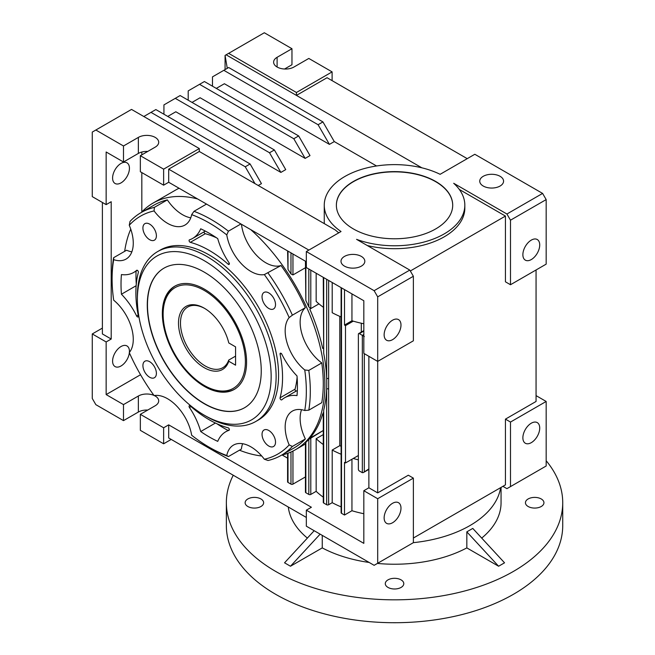 <?xml version="1.0" encoding="UTF-8"?>
<svg xmlns="http://www.w3.org/2000/svg" width="655" height="655" viewBox="0 0 655 655"><rect width="100%" height="100%" fill="white"/><g stroke="black" fill="none" stroke-linecap="round" stroke-linejoin="round"><path stroke-width="0.98" d="M149.651 224.133A9.53 5.502 -120 0 0 144.886 223.658A9.53 5.502 -120 0 0 143.429 231.297A9.53 5.502 -120 0 0 149.651 239.697A9.53 5.502 -120 0 0 154.416 240.172A9.53 5.502 -120 0 0 155.882 232.533A9.53 5.502 -120 0 0 149.651 224.133M149.651 361.691A9.53 5.502 -120 0 0 144.886 361.224A9.53 5.502 -120 0 0 143.429 368.855A9.53 5.502 -120 0 0 149.651 377.255A9.53 5.502 -120 0 0 154.416 377.73A9.53 5.502 -120 0 0 155.882 370.091A9.53 5.502 -120 0 0 149.651 361.691M268.779 430.474A9.53 5.502 -120 0 0 264.014 429.999A9.53 5.502 -120 0 0 262.557 437.638A9.53 5.502 -120 0 0 268.779 446.039A9.53 5.502 -120 0 0 273.544 446.505A9.53 5.502 -120 0 0 275.01 438.866A9.53 5.502 -120 0 0 268.779 430.474M268.779 292.916A9.53 5.502 -120 0 0 264.014 292.441A9.53 5.502 -120 0 0 262.557 300.08A9.53 5.502 -120 0 0 268.779 308.472A9.53 5.502 -120 0 0 273.544 308.947A9.53 5.502 -120 0 0 275.01 301.308A9.53 5.502 -120 0 0 268.779 292.916M361.339 266.135A11.913 6.878 180 0 1 348.362 267.625A11.913 6.878 180 0 1 341.001 261.271A11.913 6.878 180 0 1 344.497 256.408A11.913 6.878 180 0 1 357.474 254.918A11.913 6.878 180 0 1 364.827 261.271A11.913 6.878 180 0 1 361.339 266.135M483.234 176.31A11.913 6.878 0 0 0 479.747 181.173A11.913 6.878 0 0 0 487.099 187.526A11.913 6.878 0 0 0 500.084 186.036A11.913 6.878 0 0 0 503.572 181.173A11.913 6.878 0 0 0 496.22 174.811A11.913 6.878 0 0 0 483.234 176.31M121.019 182.884A11.913 6.878 -60 0 1 115.059 183.474A11.913 6.878 -60 0 1 113.233 173.927A11.913 6.878 -60 0 1 121.019 163.431A11.913 6.878 -60 0 1 126.972 162.841A11.913 6.878 -60 0 1 128.798 172.388A11.913 6.878 -60 0 1 121.019 182.884M129.354 352.799A11.913 6.878 -60 0 1 121.019 365.981A11.913 6.878 -60 0 1 115.059 366.571A11.913 6.878 -60 0 1 113.233 357.024A11.913 6.878 -60 0 1 121.019 346.528A11.913 6.878 -60 0 1 126.972 345.938A11.913 6.878 -60 0 1 129.395 352.423M392.558 320.205A11.913 6.878 120 0 0 384.78 330.701A11.913 6.878 120 0 0 386.606 340.248A11.913 6.878 120 0 0 392.558 339.658A11.913 6.878 120 0 0 400.344 329.162A11.913 6.878 120 0 0 398.518 319.615A11.913 6.878 120 0 0 392.558 320.205M392.558 503.302A11.913 6.878 120 0 0 384.78 513.798A11.913 6.878 120 0 0 386.606 523.345A11.913 6.878 120 0 0 392.558 522.755A11.913 6.878 120 0 0 400.344 512.259A11.913 6.878 120 0 0 398.518 502.712A11.913 6.878 120 0 0 392.558 503.302M531.303 423.195A11.913 6.878 120 0 0 523.517 433.7A11.913 6.878 120 0 0 525.343 443.247A11.913 6.878 120 0 0 531.303 442.649A11.913 6.878 120 0 0 539.081 432.153A11.913 6.878 120 0 0 537.256 422.606A11.913 6.878 120 0 0 531.303 423.195M531.303 240.107A11.913 6.878 120 0 0 523.517 250.603A11.913 6.878 120 0 0 525.343 260.15A11.913 6.878 120 0 0 531.303 259.56A11.913 6.878 120 0 0 539.081 249.056A11.913 6.878 120 0 0 537.256 239.517A11.913 6.878 120 0 0 531.303 240.107M204.458 386.466A59.564 34.387 60 0 1 165.551 333.976A59.564 34.387 60 0 1 174.68 286.243A59.564 34.387 60 0 1 204.458 289.199A59.564 34.387 60 0 1 243.373 341.689A59.564 34.387 60 0 1 234.244 389.414A59.564 34.387 60 0 1 204.458 386.466M244.659 407.68A80.59 46.53 60 0 1 204.458 403.627A80.59 46.53 60 0 1 151.837 332.707A80.59 46.53 60 0 1 164.069 268.1M204.262 403.742A80.59 46.53 60 0 1 151.616 332.732A80.59 46.53 60 0 1 163.971 268.157A80.59 46.53 60 0 1 204.262 272.144A80.59 46.53 60 0 1 256.907 343.163A80.59 46.53 60 0 1 244.552 407.738A80.59 46.53 60 0 1 204.262 403.742M137.37 299.327A94.607 54.619 -120 0 0 204.262 415.188A94.607 54.619 -120 0 0 271.154 376.568A94.607 54.619 -120 0 0 204.262 260.698A94.607 54.619 -120 0 0 137.37 299.327L137.37 296.461A98.111 56.641 -120 0 1 157.691 251.553A98.111 56.641 -120 0 1 233.286 277.835A98.111 56.641 -120 0 1 276.115 376.568A98.111 56.641 -120 0 1 255.794 421.476A98.111 56.641 -120 0 1 206.743 416.621L204.262 415.188M255.794 421.476L258.275 420.051A98.111 56.641 -120 0 0 278.588 375.135A98.111 56.641 -120 0 0 235.767 276.402A98.111 56.641 -120 0 0 160.164 250.12L157.691 251.553M280.045 398.093A1.4 0.811 -120 0 0 280.651 399.501A1.4 0.811 -120 0 0 281.732 399.877A1.4 0.811 -120 0 0 281.814 399.82A50.263 29.016 60 0 1 284.679 397.741A50.263 29.016 60 0 1 297.01 395.595A124.737 72.017 -120 0 0 297.01 375.945A50.263 29.016 60 0 1 281.814 354.175A1.4 0.811 -120 0 0 280.332 353.217A1.4 0.811 -120 0 0 280.045 353.856A1.4 0.811 -120 0 0 280.078 354.167A103.711 59.875 60 0 1 280.078 397.814A1.4 0.811 -120 0 0 280.045 398.093M297.116 377.403A103.711 59.875 60 0 1 295.045 389.176A1.4 0.811 -120 0 0 295.004 389.455A1.4 0.811 -120 0 0 296.027 391.191M189.074 406.378A1.4 0.811 -120 0 0 189.451 407.5A50.263 29.016 60 0 1 200.708 431.547A124.737 72.017 -120 0 0 217.73 441.372A50.263 29.016 60 0 1 225.754 431.76A50.263 29.016 60 0 1 228.988 430.327A1.4 0.811 -120 0 0 229.078 430.286A1.4 0.811 -120 0 0 229.234 428.992A1.4 0.811 -120 0 0 228.12 427.813A103.711 59.875 60 0 1 190.318 405.994A1.4 0.811 -120 0 0 189.361 405.74A1.4 0.811 -120 0 0 189.074 406.378M136.142 285.727L121.429 294.226A50.263 29.016 60 0 1 136.625 315.997A1.4 0.811 -120 0 0 138.099 316.954A1.4 0.811 -120 0 0 138.361 315.997A103.711 59.875 60 0 1 135.88 292.744A103.711 59.875 60 0 1 138.361 272.349A1.4 0.811 -120 0 0 137.894 270.793A1.4 0.811 -120 0 0 136.698 270.286A1.4 0.811 -120 0 0 136.625 270.343A50.263 29.016 60 0 1 133.759 272.423A50.263 29.016 60 0 1 121.429 274.576A124.737 72.017 -120 0 0 121.019 284.164A124.737 72.017 -120 0 0 121.429 294.226M136.068 271.096A124.737 72.017 -120 0 0 135.978 275.526A124.737 72.017 -120 0 0 136.281 284.123M189.074 240.524A1.4 0.811 -120 0 0 190.318 242.35A103.711 59.875 60 0 1 228.12 264.178A1.4 0.811 -120 0 0 229.078 264.432A1.4 0.811 -120 0 0 228.988 262.671A50.263 29.016 60 0 1 217.73 238.625A124.737 72.017 -120 0 0 200.708 228.8A50.263 29.016 60 0 1 192.685 238.404A50.263 29.016 60 0 1 189.451 239.845A1.4 0.811 -120 0 0 189.361 239.886A1.4 0.811 -120 0 0 189.074 240.524M204.032 231.854A1.4 0.811 -120 0 0 204.032 231.886A1.4 0.811 -120 0 0 205.285 233.712A103.711 59.875 60 0 1 216.518 237.798M353.413 181.46A58.164 33.577 0 0 0 336.375 205.203A58.164 33.577 0 0 0 372.286 236.226A58.164 33.577 0 0 0 435.665 228.947A58.164 33.577 0 0 0 452.703 205.203A58.164 33.577 0 0 0 416.801 174.173A58.164 33.577 0 0 0 353.413 181.46M452.703 205.318A58.164 33.577 0 0 0 416.703 174.386A58.164 33.577 0 0 0 353.413 181.681A58.164 33.577 0 0 0 336.375 205.318M163.627 169.154L199.308 148.554L131.524 109.418L95.843 130.018L123.492 145.983L138.361 137.403A11.913 6.878 180 0 1 155.21 137.403A11.913 6.878 180 0 1 158.698 142.266A11.913 6.878 180 0 1 155.21 147.129L140.342 155.71L163.627 169.154L163.627 185.177L140.342 171.733L140.342 155.71M510.491 220.195L510.491 284.737L546.172 264.137L546.172 199.595L510.491 220.195L506.921 214.013L453.686 183.277A70.29 40.577 180 0 1 464.829 205.203L464.829 208.118A70.29 40.577 180 0 1 444.237 236.815A70.29 40.577 180 0 1 367.242 245.51M464.829 205.203A70.29 40.577 180 0 1 444.237 233.892A70.29 40.577 180 0 1 356.566 239.345L409.801 270.081L413.37 276.263L377.689 296.862L374.128 290.681L306.335 251.545L306.335 267.567L363.82 300.751L363.82 353.389L377.689 361.404L377.689 296.862M242.628 443.722A34.846 20.117 60 0 0 241.392 449.076L228.407 456.568L226.769 455.52A137.353 79.296 60 0 1 209.215 447.226A137.353 79.296 60 0 1 191.661 435.248A34.846 20.117 60 0 0 154.089 395.579A137.353 79.296 60 0 1 129.264 352.587A34.846 20.117 60 0 0 113.7 300.203A137.353 79.296 60 0 1 112.095 279.014L112.095 276.721A140.154 80.917 60 0 1 113.602 257.718L126.587 250.226A34.846 20.117 60 0 0 131.843 251.831M206.497 204.09L193.995 211.311L191.661 214.652A34.846 20.117 60 0 1 184.972 225.058A34.846 20.117 60 0 1 167.549 223.33A34.846 20.117 60 0 1 154.089 210.926L154.359 207.381L167.336 199.89A140.154 80.917 -120 0 0 154.105 205.072L141.128 212.564A140.154 80.917 60 0 1 154.359 207.381M190.769 217.812A34.846 20.117 60 0 1 182.516 214.693A34.846 20.117 60 0 1 167.336 199.89M268.042 273.02A140.154 80.917 60 0 1 292.384 315.17L305.361 307.678A140.154 80.917 -120 0 0 281.028 265.521L264.35 274.592A34.846 20.117 60 0 1 250.881 271.44A34.846 20.117 60 0 1 226.769 234.916L228.407 231.182L240.917 223.961M281.028 265.521A34.846 20.117 60 0 1 265.848 262.802A34.846 20.117 60 0 1 241.458 224.272M321.777 362.919L308.8 370.419L304.739 369.96A137.353 79.296 60 0 1 306.335 391.158A137.353 79.296 60 0 1 304.739 410.505L308.8 410.161L321.777 402.661A140.154 80.917 -120 0 0 321.777 362.919A34.846 20.117 60 0 1 302.004 334.156A34.846 20.117 60 0 1 305.361 307.678M308.8 370.419A140.154 80.917 60 0 1 310.306 391.158A140.154 80.917 60 0 1 308.8 410.161M323.685 413.264L323.685 410.218A142.397 82.211 -120 0 0 326.657 388.587A142.397 82.211 -120 0 0 326.755 383.486A142.397 82.211 -120 0 0 326.657 378.279A142.397 82.211 -120 0 0 323.685 353.217L323.275 277.343M250.75 229.635A142.397 82.211 60 0 1 324.872 384.575A142.397 82.211 60 0 1 295.38 449.764A142.397 82.211 60 0 1 281.675 455.086M261.722 456.003A142.397 82.211 60 0 1 239.468 450.19M305.844 442.665L305.844 442.354A142.397 82.211 -120 0 0 308.816 439.374L323.275 430.491L309.807 438.26A142.397 82.211 -120 0 0 322.694 413.837L323.275 413.502M306.335 510.171L306.335 526.186L374.128 565.322L377.689 563.267L377.689 498.725L363.82 490.718L363.82 543.355L306.335 510.171L311.395 507.248L168.687 424.858L163.627 427.781L140.342 414.328L155.21 405.748A11.913 6.878 0 0 0 158.698 400.885A11.913 6.878 0 0 0 154.293 395.546M304.739 369.96A34.846 20.117 60 0 1 289.174 317.585L292.384 315.17M264.35 274.592A137.353 79.296 60 0 1 289.174 317.585M191.661 214.652A137.353 79.296 60 0 1 226.769 234.916M141.128 212.564A140.154 80.917 60 0 0 130.018 221.431L129.264 225.263A137.353 79.296 60 0 1 154.089 210.926M129.264 225.263A34.846 20.117 60 0 1 126.055 259.077A34.846 20.117 60 0 1 113.7 259.667L113.602 257.718M112.095 279.014A137.353 79.296 60 0 1 113.7 259.667M226.769 455.52A34.846 20.117 60 0 1 233.458 445.113A34.846 20.117 60 0 1 264.35 459.237L268.042 460.498A140.154 80.917 60 0 0 281.273 455.315A140.154 80.917 60 0 0 292.384 446.448L289.174 444.909A137.353 79.296 60 0 1 264.35 459.237M289.174 444.909A34.846 20.117 60 0 1 292.384 411.094A34.846 20.117 60 0 1 304.739 410.505M506.921 214.013L542.602 193.413L546.172 199.595M324.381 223.682A70.29 40.577 0 0 1 324.258 221.218L324.258 205.203A70.29 40.577 0 0 1 365.072 168.36A70.29 40.577 0 0 1 440.119 174.312L474.818 154.277L542.602 193.413M324.258 205.203A70.29 40.577 0 0 0 341.034 231.518L306.335 251.545M374.128 290.681L409.801 270.081M95.843 130.018L92.273 132.081L92.273 196.623L106.151 204.63L106.151 151.993L123.492 162.006L138.361 153.417A11.913 6.878 180 0 1 147.752 151.428M308.865 250.087L168.687 169.154L168.687 182.254L163.627 185.177M168.687 182.254L306.335 261.73M341.108 446.333A81.007 46.767 180 0 1 339.789 445.654L339.789 316.357L339.789 445.654L332.2 450.034L332.2 502.672L328.638 504.735A1.4 0.811 180 0 1 326.657 504.735L323.685 503.015A1.4 0.811 180 0 1 323.275 502.442L323.275 412.675M377.689 563.267L413.37 542.667L413.37 478.125L408.319 475.211L377.689 492.887L377.689 361.404L413.37 340.805L413.37 276.263M413.37 478.125L377.689 498.725M510.491 422.057L510.491 486.6L546.172 466L546.172 401.458L510.491 422.057L505.439 419.135L536.06 401.458L536.06 269.975M284.557 69.012L291.966 64.73L291.966 48.716L264.317 32.75L228.644 53.35L296.428 92.486L332.11 71.886L308.816 58.442L293.948 67.023A11.913 6.878 180 0 1 280.97 68.513A11.913 6.878 180 0 1 273.618 62.16A11.913 6.878 180 0 1 277.106 57.296L291.966 48.716M332.11 80.639L332.11 71.886M310.798 437.687L310.798 494.435L316.16 491.34A91.733 52.957 0 0 0 323.275 497.161M310.798 494.435A1.4 0.811 180 0 1 308.816 494.435L305.844 492.716A1.4 0.811 180 0 1 305.435 492.142L305.435 442.821M292.957 451.066L292.957 484.135L305.435 476.93M292.957 484.135A1.4 0.811 180 0 1 290.976 484.135L288.003 482.416A1.4 0.811 180 0 1 287.594 481.843L287.594 453.366M282.108 454.988L287.594 458.148M153.95 395.391A11.913 6.878 0 0 0 138.361 396.021L123.492 404.602L106.151 394.588L140.547 374.734M341.517 287.881L341.517 513.315L344.497 515.035L351.948 510.728A91.733 52.957 0 0 0 363.82 513.725M341.517 513.315A1.4 0.811 180 0 1 341.108 512.742L341.108 287.643M332.2 502.672A91.733 52.957 0 0 0 341.108 506.872M323.275 434.592L316.16 438.694L316.16 491.34M323.275 348.116L322.694 348.452A142.397 82.211 -120 0 0 309.807 309.152L318.952 303.871L310.798 308.579L308.816 306.9A142.397 82.211 -120 0 0 305.844 300.481L305.435 261.206M323.275 307.203A91.733 52.957 180 0 1 316.16 301.374L316.16 273.241M123.492 145.983L123.492 162.006M326.657 279.3L326.657 378.279A1.4 0.811 0 0 0 328.638 378.279L328.638 504.735M341.108 316.914A91.733 52.957 180 0 1 332.2 312.713L332.2 282.502M163.627 427.781L163.627 443.795L140.342 430.351L140.342 414.328M361.298 323.218L361.298 332.06M351.948 293.898L351.948 320.77A91.733 52.957 0 0 0 353.258 321.155L345.488 325.641L345.488 462.962L353.258 458.475A91.733 52.957 0 0 0 358.367 459.851M358.367 455.528L353.258 458.475M353.258 321.155A91.733 52.957 0 0 0 363.82 323.767M338.774 232.82A70.29 40.577 0 0 1 335.401 230.044L199.308 151.477L168.687 169.154M216.306 88.392L224.378 83.734L329.424 144.378L334.279 141.578L376.543 165.977M192.021 102.409L200.102 97.751L305.148 158.395L293.8 138.745L298.655 135.937L310.003 155.595L305.148 158.395M269.524 152.762L274.38 149.954L180.133 95.548L175.278 98.348L269.524 152.762L280.872 172.412L175.818 111.768L167.745 116.426M228.644 53.35L226.114 54.807L296.428 95.401L327.05 77.724L467.236 158.657M296.428 92.486L296.428 95.401L421.836 167.803M168.687 424.858L168.687 437.958L306.335 517.434M410.325 270.982L505.439 216.068L505.439 281.814L510.491 284.737M413.37 538.033L505.439 484.88L505.439 419.135M536.06 395.62L546.172 401.458M502.909 486.337L506.921 488.655L510.491 486.6M368.871 356.312L368.871 487.795L363.82 490.718M368.871 487.795L377.689 492.887M293.8 138.745L199.554 84.331L204.409 81.531L298.655 135.937M102.385 202.452L102.385 333.944L111.203 339.036L111.203 201.715L106.151 204.63M363.82 334.508L362.33 335.368L359.358 333.649A1.4 0.811 60 0 0 358.662 333.583A1.4 0.811 60 0 0 358.367 334.222L358.367 469.258A1.4 0.811 60 0 0 359.358 470.978L362.33 472.689L362.33 335.368L364.311 336.514M344.497 515.035L344.497 462.389L345.488 462.962M345.488 325.641L344.497 325.068L344.497 289.592M305.435 267.731L292.957 274.936L290.976 273.954A142.397 82.211 -120 0 0 288.003 269.451L287.594 250.906M280.872 172.412L285.727 169.612L274.38 149.954M111.203 339.036L106.151 341.951L92.273 333.944L92.273 398.486L95.843 404.659L123.492 420.625L123.492 404.602M92.273 333.944L102.385 328.106M351.948 320.77L344.497 325.068M258.226 185.488L261.451 183.629L250.104 163.971L155.857 109.565L150.994 112.365L245.248 166.779L250.104 163.971M227.269 68.325L225.074 55.405L225.074 69.594M179.061 188.247A142.397 82.211 -120 0 0 175.679 190.024L152.983 203.124A142.397 82.211 60 0 1 197.614 198.964M124.663 251.34A142.397 82.211 60 0 1 130.754 229.152M141.521 212.335A142.397 82.211 60 0 1 152.983 203.124M106.151 394.588L106.151 341.951M141.824 152.025L141.824 154.85M141.824 172.584L141.824 212.007M193.995 211.311A140.154 80.917 60 0 1 228.407 231.182M228.407 456.568A140.154 80.917 60 0 1 211.197 448.372L209.215 447.226M281.273 455.315L294.259 447.824A140.154 80.917 -120 0 0 305.361 438.948L292.384 446.448M305.361 438.948A34.846 20.117 60 0 1 301.554 409.694M322.94 121.92L228.685 67.514L223.83 70.314L318.076 124.728L322.94 121.92L334.279 141.578M245.248 166.779L254.959 183.605M188.206 100.207L188.206 90.881L199.554 84.331M318.076 124.728L329.424 144.378M150.994 112.365L143.813 116.516M351.948 459.229L351.948 510.728M226.114 54.807L225.246 55.307M368.871 468.915L363.32 472.591L362.33 472.689M505.439 216.068L459.311 189.442M163.93 114.224L163.93 104.898L175.278 98.348M223.83 70.314L212.482 76.864L212.482 86.19M171.209 439.423L163.627 443.795M199.308 148.554L199.308 151.477M147.752 410.055A11.913 6.878 0 0 0 138.361 412.044L123.492 420.625M332.2 450.034A91.733 52.957 0 0 0 341.108 454.234M316.16 438.694A91.733 52.957 0 0 0 323.275 444.524M215.429 423.048L200.708 431.547M216.879 423.728A124.737 72.017 -120 0 0 228.055 430.433M326.657 504.735L326.657 388.587A1.4 0.811 0 0 0 328.638 388.587M234.637 389.185A59.564 34.387 60 0 1 205.252 386.008L204.262 385.435A58.164 33.577 60 0 1 163.136 314.203A58.164 33.577 60 0 1 204.262 290.452A58.164 33.577 60 0 1 245.388 361.691A58.164 33.577 60 0 1 204.262 385.435L205.252 386.008M204.761 308.489A35.034 20.231 -120 0 0 187.731 307.031A35.034 20.231 -120 0 0 180.477 323.071A35.034 20.231 -120 0 0 205.252 365.981A35.034 20.231 -120 0 0 222.774 367.717A35.034 20.231 -120 0 0 228.726 360.078L235.579 356.123M228.783 361.257L235.579 365.179L235.579 346.872L228.783 342.942A36.443 21.042 -120 0 0 204.262 308.194A36.443 21.042 -120 0 0 178.496 323.071A36.443 21.042 -120 0 0 200.25 365.015A36.443 21.042 -120 0 0 228.783 361.257L228.726 360.078M163.136 314.203L163.136 313.057A59.564 34.387 60 0 1 175.082 286.022M260.927 498.954A9.252 5.338 0 0 0 250.849 497.8A9.252 5.338 0 0 0 245.134 502.729A9.252 5.338 0 0 0 247.844 506.503A9.252 5.338 0 0 0 257.931 507.666A9.252 5.338 0 0 0 263.637 502.729A9.252 5.338 0 0 0 260.927 498.954M541.235 498.954A9.252 5.338 0 0 0 531.156 497.8A9.252 5.338 0 0 0 525.441 502.729A9.252 5.338 0 0 0 528.151 506.503A9.252 5.338 0 0 0 538.23 507.666A9.252 5.338 0 0 0 543.945 502.729A9.252 5.338 0 0 0 541.235 498.954M401.081 579.871A9.252 5.338 0 0 0 391.002 578.717A9.252 5.338 0 0 0 385.287 583.646A9.252 5.338 0 0 0 387.997 587.42A9.252 5.338 0 0 0 398.076 588.583A9.252 5.338 0 0 0 403.791 583.646A9.252 5.338 0 0 0 401.081 579.871M413.37 542.659A106.519 61.496 0 0 0 500.625 487.656M322.252 535.381L322.252 547.899A106.519 61.496 0 0 0 369.15 562.457M377.411 563.431A106.519 61.496 0 0 0 466.827 547.899L466.827 531.844L472.771 528.413L504.546 562.809L498.602 566.239L466.827 547.899M481.703 538.082A106.519 61.496 0 0 0 501.059 502.729L501.059 487.41M233.245 475.235A168.179 97.104 0 0 0 226.36 502.729L226.36 525.621A168.179 97.104 0 0 0 275.616 594.282A168.179 97.104 0 0 0 458.901 615.323A168.179 97.104 0 0 0 562.727 525.621L562.727 502.729A168.179 97.104 0 0 0 546.172 460.719M226.36 502.729A168.179 97.104 0 0 0 275.616 571.389A168.179 97.104 0 0 0 458.901 592.439A168.179 97.104 0 0 0 562.727 502.729M314.179 530.714L284.54 562.809L290.484 566.239L322.252 547.899M288.282 507.011A106.519 61.496 0 0 0 307.383 538.082M320.123 534.152L290.484 566.239M466.827 531.844L498.602 566.239M281.29 353.471L280.078 354.167M191.006 406.599L189.451 407.5M205.285 233.712L190.318 242.35M323.685 410.218L323.685 503.015M310.798 270.138L310.798 308.579M328.638 280.438L328.638 378.279M305.844 442.354L305.844 492.716M308.816 494.435L308.816 439.374M323.685 277.581L323.685 353.217M363.82 331.078L359.358 333.649M288.003 453.219L288.003 482.416M290.976 484.135L290.976 452.007M305.844 261.443L305.844 300.481M308.816 306.9L308.816 269M288.003 251.143L288.003 269.451M290.976 273.954L290.976 252.863M292.957 254.009L292.957 274.936M364.311 353.675L364.311 471.543M138.361 412.044L138.361 396.021M138.361 137.403L138.361 153.417M277.106 57.296L277.106 67.023M229.332 263.474L228.12 264.178M138.18 315.096L136.625 315.997M295.045 389.176L280.078 397.814M305.435 443.959L295.38 449.764M368.871 469.389L363.32 472.591M363.82 330.603L358.662 333.583M205.343 231.1L192.685 238.404M137.37 270.343L133.759 272.423M229.365 429.68L225.754 431.76M297.337 390.437L284.679 397.741"/></g></svg>
